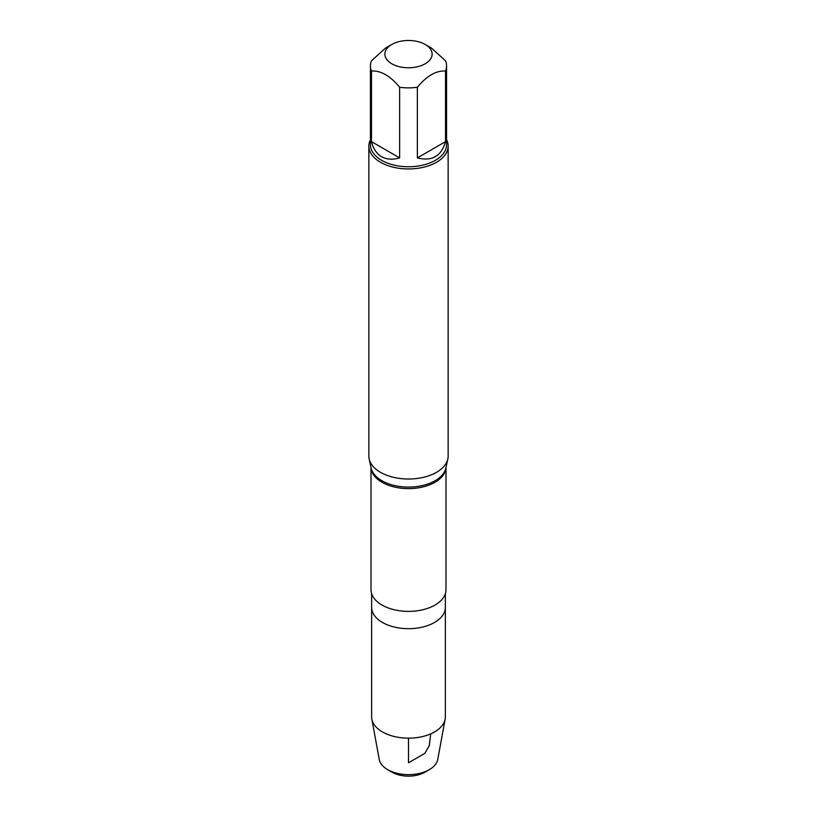 <?xml version="1.0" encoding="UTF-8"?>
<svg xmlns="http://www.w3.org/2000/svg" width="817" height="817" viewBox="0 0 817 817"><rect width="100%" height="100%" fill="white"/><g stroke="black" fill="none" stroke-linecap="round" stroke-linejoin="round"><path stroke-width="1.23" d="M382.438 622.452A36.857 21.283 0 0 0 422.603 627.058A36.857 21.283 0 0 0 445.357 607.399A36.857 21.283 180 0 1 422.603 627.058A36.857 21.283 180 0 1 382.438 622.452A36.857 21.283 180 0 1 371.643 607.399A36.857 21.283 0 0 0 382.438 622.452M368.855 146.059L368.855 456.121A39.645 22.886 0 0 0 369.161 458.98A39.645 22.886 0 0 0 380.467 472.308A39.645 22.886 0 0 0 421.358 477.782A39.645 22.886 0 0 0 447.839 458.98A39.645 22.886 0 0 0 448.145 456.121L448.145 146.059A39.645 22.886 180 0 1 423.676 167.209A39.645 22.886 180 0 1 380.467 162.246A39.645 22.886 180 0 1 368.855 146.059A39.645 22.886 180 0 1 370.438 139.656M445.99 467.498L445.99 589.741A37.49 21.64 180 0 1 408.5 611.382A37.49 21.64 180 0 1 371.01 589.741L371.01 467.498M446.562 139.656A39.645 22.886 180 0 1 448.145 146.059M391.782 63.777A23.642 13.654 0 0 0 425.218 63.777A23.642 13.654 0 0 0 425.218 44.475A23.642 13.654 0 0 0 414.005 40.85A23.642 13.654 0 0 0 391.782 44.475A23.642 13.654 0 0 0 391.782 63.777M417.364 157.895C431.999 161.592 441.394 156.17 445.52 141.647L417.364 157.895L417.364 87.266C426.75 75.879 436.135 70.466 445.52 71.018A38.062 21.977 0 0 0 446.562 65.901A38.062 21.977 0 0 0 445.52 60.785L431.437 48.06L425.218 44.475M445.52 141.647L445.52 71.018M391.782 44.475L385.563 48.06L371.48 60.785A38.062 21.977 0 0 0 370.438 65.901A38.062 21.977 0 0 0 371.48 71.018C380.865 70.466 390.26 75.889 399.636 87.266A38.062 21.977 0 0 0 417.364 87.266M371.48 141.647C373.195 148.674 376.555 153.678 381.59 156.66C386.676 159.519 392.691 159.938 399.636 157.895L371.48 141.647L371.48 71.018M399.636 157.895L399.636 87.266M446.562 65.901L446.562 144.772A38.062 21.977 180 0 1 423.063 165.075A38.062 21.977 180 0 1 381.59 160.306A38.062 21.977 180 0 1 370.438 144.772L370.438 65.901M445.357 593.693L445.357 716.877A36.857 21.283 180 0 1 445.153 719.123A36.857 21.283 180 0 1 420.786 736.944A36.857 21.283 180 0 1 382.438 731.93A36.857 21.283 180 0 1 371.847 719.123A36.857 21.283 180 0 1 371.643 716.877L371.643 593.693M371.847 719.123L379.251 759.463A29.412 16.983 0 0 0 387.707 769.675A29.412 16.983 0 0 0 429.293 769.675A29.412 16.983 0 0 0 437.749 759.463L445.153 719.123M387.707 769.675L392.14 772.239L387.707 769.675M429.293 769.675L424.86 772.239A23.142 13.358 180 0 1 392.14 772.239M408.5 738.159L408.5 762.792L424.86 753.345L429.293 745.666L430.712 733.86M369.161 458.98L371.132 468.039A37.664 21.742 0 0 0 381.866 480.702A37.664 21.742 0 0 0 420.714 485.901A37.664 21.742 0 0 0 445.868 468.039L447.839 458.98M445.97 467.559A37.49 21.64 180 0 1 408.5 488.607A37.49 21.64 180 0 1 371.03 467.559"/></g></svg>
